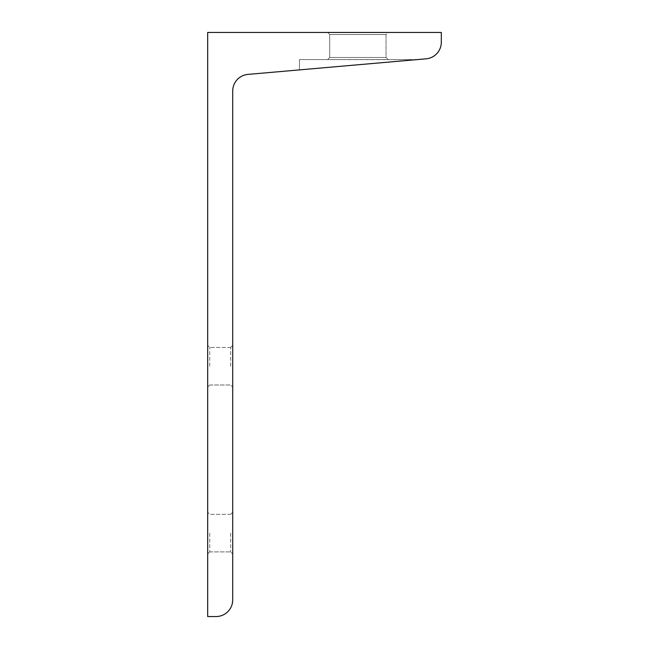 <?xml version="1.0" encoding="UTF-8"?>
<svg xmlns="http://www.w3.org/2000/svg" width="649" height="649" viewBox="0 0 649 649"><rect width="100%" height="100%" fill="white"/><g stroke="black" fill="none" stroke-linecap="round" stroke-linejoin="round"><path stroke-width="0.49" stroke-dasharray="3.25 2.43" d="M232.715 366.223L232.715 345.357L232.715 366.223M230.63 366.223L230.63 347.45L230.63 366.223M207.68 366.223L207.68 345.357L207.68 366.223M209.765 366.223L209.765 347.45L209.765 366.223M232.715 533.105L232.715 553.97L232.715 533.105M230.63 533.105L230.63 551.885L230.63 533.105M207.68 533.105L207.68 553.97L207.68 533.105M209.765 533.105L209.765 551.885L209.765 533.105M386.041 57.485L388.126 59.57L327.631 59.57L388.126 59.57L327.631 59.57L388.126 59.57L386.041 57.485L329.716 57.485L327.631 59.57L329.716 57.485L386.041 57.485L329.716 57.485L386.041 57.485L386.041 34.535L388.126 32.45L327.631 32.45L388.126 32.45L327.631 32.45L388.126 32.45L386.041 34.535L329.716 34.535L327.631 32.45L329.716 34.535L329.716 57.485L329.716 34.535L386.041 34.535L329.716 34.535L386.041 34.535L386.041 57.485M416.285 59.57L299.465 69.897L416.285 59.676L299.465 69.897L416.285 59.676L299.465 59.57L299.465 69.897L299.465 59.57L416.285 59.57M441.32 32.45L207.68 32.45L207.68 616.55L216.028 616.55A16.687 16.687 0 0 0 232.715 599.863L232.715 91.022A16.687 16.687 0 0 1 247.95 74.4L426.085 58.816A16.687 16.687 0 0 0 441.32 42.193L441.32 32.45M230.63 347.45L232.715 345.357L230.63 347.45L209.765 347.45L207.68 345.357L209.765 347.45L230.63 347.45M230.63 514.332L232.715 512.248L230.63 514.332L209.765 514.332L207.68 512.248L209.765 514.332L230.63 514.332M209.765 384.995L230.63 384.995L232.715 387.08L230.63 384.995L209.765 384.995L207.68 387.08L209.765 384.995M209.765 551.885L230.63 551.885L232.715 553.97L230.63 551.885L209.765 551.885L207.68 553.97L209.765 551.885"/><path stroke-width="0.97" d="M441.32 32.45L207.68 32.45L207.68 616.55L216.028 616.55A16.687 16.687 0 0 0 232.715 599.863L232.715 91.022A16.687 16.687 0 0 1 247.95 74.4L426.085 58.816A16.687 16.687 0 0 0 441.32 42.193L441.32 32.45"/></g></svg>
